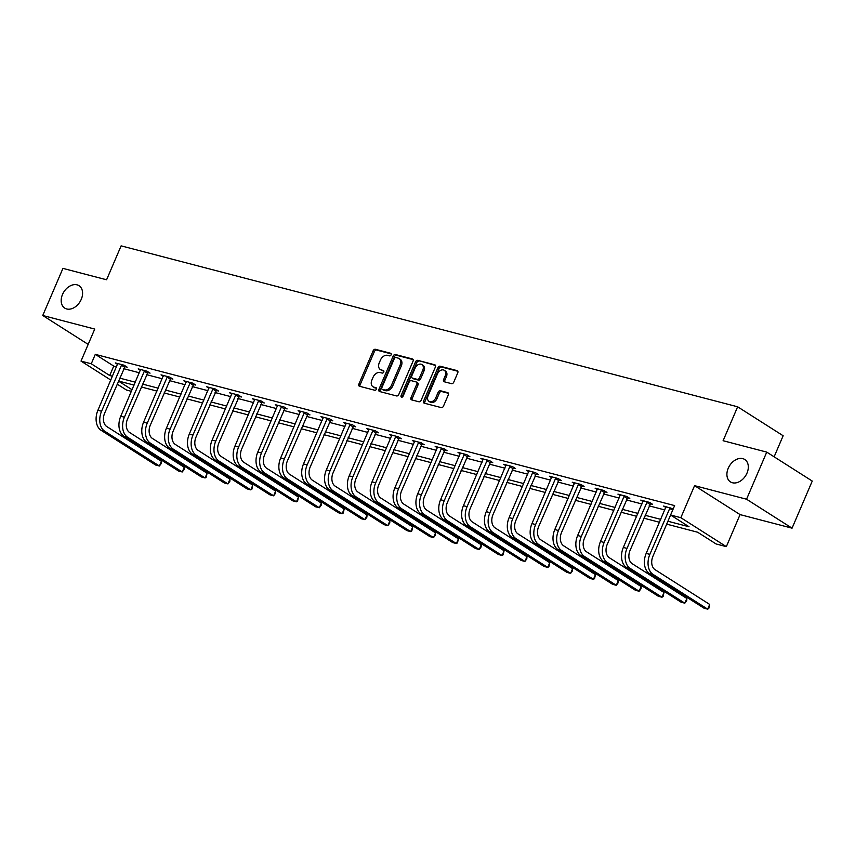 <?xml version="1.0" encoding="UTF-8"?>
<svg xmlns="http://www.w3.org/2000/svg" width="855" height="855" viewBox="0 0 855 855"><rect width="100%" height="100%" fill="white"/><g stroke="black" fill="none" stroke-linecap="round" stroke-linejoin="round"><path stroke-width="1.28" d="M391.109 354.836A1.421 1.015 -57.5 0 0 390.66 353.275L375.388 349.289A2.041 1.454 -57.5 0 0 373.154 350.764L358.886 384.055A2.041 1.454 -57.5 0 0 359.228 386.15A2.041 1.454 -57.5 0 0 359.538 386.278L374.811 390.265A1.421 1.015 -57.5 0 0 375.911 387.678L373.945 387.165A6.519 4.638 -57.5 0 1 372.972 386.749A6.519 4.638 -57.5 0 1 371.882 380.048L373.069 377.269A6.519 4.638 -57.5 0 1 380.208 372.556L382.174 373.069A1.421 1.015 -57.5 0 0 383.286 370.482L381.309 369.959A6.519 4.638 -57.5 0 1 380.347 369.542A6.519 4.638 -57.5 0 1 379.246 362.841L380.443 360.062A6.519 4.638 -57.5 0 1 387.572 355.349L389.549 355.862A1.421 1.015 -57.5 0 0 391.109 354.836M728.236 468.251A13.285 9.458 -57.5 0 0 730.48 481.91A13.285 9.458 -57.5 0 0 746.981 473.146A13.285 9.458 -57.5 0 0 744.748 459.488A13.285 9.458 -57.5 0 0 728.236 468.251M62.511 294.462A13.285 9.458 -57.5 0 0 64.756 308.121A13.285 9.458 -57.5 0 0 81.257 299.357A13.285 9.458 -57.5 0 0 79.013 285.698A13.285 9.458 -57.5 0 0 62.511 294.462M451.515 383.66A2.041 1.454 -57.5 0 0 453.749 382.185L457.756 372.844A2.041 1.454 -57.5 0 0 457.404 370.749A2.041 1.454 -57.5 0 0 457.104 370.621L440.143 366.197A2.041 1.454 -57.5 0 0 437.92 367.671L423.642 400.963A2.041 1.454 -57.5 0 0 423.984 403.058A2.041 1.454 -57.5 0 0 424.294 403.186L441.255 407.611A2.041 1.454 -57.5 0 0 443.478 406.136L448.319 394.86A2.041 1.454 -57.5 0 0 447.977 392.766A2.041 1.454 -57.5 0 0 447.678 392.637L440.411 390.735A2.041 1.454 -57.5 0 0 438.188 392.21L435.783 397.81A5.451 3.88 -57.5 0 1 429.018 401.401A5.451 3.88 -57.5 0 1 428.099 395.801L437.493 373.881A5.451 3.88 -57.5 0 1 444.258 370.29A5.451 3.88 -57.5 0 1 445.177 375.89L443.617 379.545A2.041 1.454 -57.5 0 0 443.959 381.64A2.041 1.454 -57.5 0 0 444.258 381.768L451.515 383.66M766.743 452.113L812.25 481.066L792.061 528.176L746.554 499.224L766.743 452.113L723.106 440.72L737.641 406.798L121.121 245.855L106.586 279.777L62.939 268.385L42.75 315.495L94.734 329.068L81.011 361.099L91.261 363.781L95.3 354.355L674.627 505.594L670.587 515.02L680.837 517.692L726.344 546.644L716.095 543.962L697.637 532.227L666.708 524.147M746.554 499.224L694.57 485.661L680.837 517.692M413.051 361.173A2.041 1.454 -57.5 0 0 412.709 359.079A2.041 1.454 -57.5 0 0 412.399 358.95L395.438 354.526A2.041 1.454 -57.5 0 0 393.215 356.001L378.936 389.292A2.041 1.454 -57.5 0 0 379.289 391.387A2.041 1.454 -57.5 0 0 379.588 391.515L396.549 395.94A2.041 1.454 -57.5 0 0 398.783 394.476L413.051 361.173M417.796 360.361L434.757 364.786A2.041 1.454 -57.5 0 1 435.056 364.914A2.041 1.454 -57.5 0 1 435.398 367.009L421.13 400.3A2.041 1.454 -57.5 0 1 418.897 401.775L411.64 399.884A2.041 1.454 -57.5 0 1 411.341 399.755A2.041 1.454 -57.5 0 1 410.999 397.661L416.78 384.162A2.041 1.454 -57.5 0 0 416.438 382.067A2.041 1.454 -57.5 0 0 416.139 381.929L411.319 380.678A2.041 1.454 -57.5 0 0 409.096 382.153L403.068 396.207A1.421 1.015 -57.5 0 1 401.059 395.683L415.562 361.836A2.041 1.454 -57.5 0 1 417.796 360.361L435.484 365.438M42.75 315.495L88.172 344.383M774.128 456.805L783.148 435.751L737.641 406.798M95.3 354.355L113.747 366.09L116.526 366.816M123.708 368.687L139.376 372.78M146.547 374.65L162.215 378.744M169.397 380.614L185.065 384.707M192.247 386.578L207.904 390.671M215.086 392.541L230.754 396.635M237.936 398.516L253.593 402.598M260.775 404.479L276.443 408.562M283.625 410.443L299.282 414.525M306.464 416.406L322.132 420.489M329.314 422.37L344.982 426.453M352.153 428.334L367.821 432.416M375.003 434.297L390.671 438.38M397.853 440.261L413.51 444.344M420.692 446.225L436.36 450.307M443.542 452.188L459.199 456.271M466.381 458.152L482.049 462.234M489.231 464.115L504.888 468.198M512.07 470.079L527.738 474.172M534.92 476.043L550.588 480.136M557.759 482.006L573.427 486.1M580.609 487.97L596.277 492.063M603.448 493.934L619.116 498.027M626.298 499.897L641.966 503.99M649.148 505.861L664.805 509.954M124.83 366.56L127.203 367.18L124.125 365.224L115.34 362.937L117.584 364.358M147.669 372.524L150.053 373.143L146.975 371.188L138.189 368.9L140.423 370.322M170.519 378.487L172.892 379.107L169.814 377.151L161.029 374.864L163.273 376.286M193.358 384.451L195.742 385.071L192.664 383.115L183.878 380.828L186.112 382.249M216.208 390.414L218.581 391.034L215.513 389.078L206.718 386.791L208.962 388.213M239.047 396.378L241.431 396.998L238.353 395.042L229.568 392.755L231.801 394.176M261.897 402.342L264.27 402.962L261.203 401.006L252.417 398.719L254.651 400.14M284.736 408.305L287.12 408.925L284.042 406.969L275.257 404.682L277.501 406.104M307.586 414.269L309.959 414.889L306.892 412.933L298.106 410.646L300.34 412.067M330.436 420.233L332.809 420.852L329.731 418.897L320.946 416.609L323.19 418.031M353.275 426.196L355.659 426.816L352.581 424.86L343.796 422.573L346.029 423.995M376.125 432.16L378.498 432.78L375.42 430.824L366.635 428.537L368.879 429.958M398.964 438.123L401.348 438.754L398.27 436.798L389.485 434.5L391.718 435.922M421.814 444.087L424.187 444.718L421.12 442.762L412.324 440.464L414.568 441.885M444.653 450.061L447.037 450.681L443.959 448.725L435.174 446.428L437.407 447.849M467.503 456.025L469.876 456.645L466.809 454.689L458.013 452.391L460.257 453.813M490.343 461.989L492.726 462.608L489.648 460.653L480.863 458.355L483.107 459.776M513.192 467.952L515.565 468.572L512.498 466.616L503.713 464.318L505.946 465.74M536.042 473.916L538.415 474.536L535.337 472.58L526.552 470.282L528.796 471.704M558.881 479.879L561.254 480.499L558.187 478.544L549.402 476.246L551.635 477.667M581.731 485.843L584.104 486.463L581.026 484.507L572.241 482.209L574.485 483.631M604.571 491.807L606.954 492.427L603.876 490.471L595.091 488.173L597.324 489.594M627.42 497.77L629.793 498.39L626.715 496.434L617.93 494.137L620.174 495.558M650.26 503.734L652.643 504.354L649.565 502.398L640.78 500.1L643.013 501.522M665.863 507.496L663.619 506.064L673.216 508.875M694.57 485.661L740.067 514.603L792.061 528.176M740.067 514.603L726.344 546.644M131.424 391.334L126.508 390.051L117.114 384.066M667.947 521.251L689.034 526.755L670.587 515.02L652.91 556.327A10.378 7.107 104.6 0 0 655.026 569.654L709.693 604.432L708.784 608.461L707.673 609.145L653.006 574.368A15.572 10.655 -75.4 0 1 649.843 554.371L670.031 507.742M91.261 363.781L109.707 375.516L112.486 376.243M119.668 378.113L135.336 382.206M142.518 384.077L158.175 388.17M165.357 390.04L181.025 394.134M188.207 396.004L203.864 400.097M211.046 401.968L226.714 406.061M233.896 407.931L249.564 412.024M256.735 413.895L272.403 417.988M279.585 419.858L295.253 423.952M302.424 425.822L318.092 429.915M325.274 431.786L340.942 435.879M348.124 437.749L363.781 441.843M370.963 443.713L386.631 447.806M393.813 449.677L409.47 453.77M416.652 455.64L432.32 459.734M439.502 461.604L455.159 465.697M462.341 467.567L478.009 471.661M485.191 473.531L500.859 477.624M508.03 479.495L523.698 483.588M530.88 485.469L546.548 489.552M553.719 491.433L569.387 495.515M576.569 497.396L592.237 501.479M599.419 503.36L615.076 507.443M622.258 509.324L637.926 513.406M645.108 515.287L660.765 519.37M110.84 380.08L81.011 361.099M118.407 381.052L132.097 389.752M659.526 522.277L643.858 518.183M636.676 516.313L621.019 512.22M613.837 510.35L598.169 506.256M590.987 504.386L575.33 500.293M568.148 498.422L552.48 494.329M545.298 492.459L529.63 488.365M522.458 486.495L506.791 482.402M499.609 480.531L483.941 476.438M476.769 474.568L461.102 470.474M453.92 468.604L438.252 464.511M431.07 462.641L415.412 458.547M408.23 456.677L392.563 452.584M385.381 450.713L369.723 446.62M362.541 444.75L346.874 440.656M339.692 438.786L324.034 434.693M316.852 432.822L301.184 428.729M294.002 426.859L278.335 422.765M271.163 420.895L255.495 416.802M248.313 414.932L232.646 410.838M225.474 408.957L209.806 404.875M202.624 402.994L186.956 398.911M179.774 397.03L164.117 392.947M156.935 391.066L141.267 386.984M134.085 385.103L118.428 381.02M113.747 366.09L109.707 375.516M380.347 369.542L381.576 370.322A6.519 4.638 -57.5 0 0 382.538 370.739L381.309 369.959M383.852 371.081L382.538 370.739M372.972 386.749L374.212 387.529A6.519 4.638 -57.5 0 0 375.174 387.946L373.945 387.165M376.478 388.288L375.174 387.946M391.227 353.885L376.617 350.069A2.041 1.454 -57.5 0 0 374.394 351.544L360.115 384.836A2.041 1.454 -57.5 0 0 360.03 386.417M413.136 359.602L396.667 355.306A2.041 1.454 -57.5 0 0 394.444 356.781L380.176 390.072A2.041 1.454 -57.5 0 0 380.09 391.643M395.908 357.529A1.421 1.015 -57.5 0 0 394.347 358.555L381.822 387.785A1.421 1.015 -57.5 0 0 382.281 389.335L384.365 389.88A6.519 4.638 -57.5 0 0 391.494 385.167L400.065 365.192A6.519 4.638 -57.5 0 0 398.964 358.491A6.519 4.638 -57.5 0 0 398.002 358.074L395.908 357.529M383.126 389.88A1.421 1.015 -57.5 0 0 383.51 390.126L382.281 389.335M398.964 358.491L400.193 359.271A6.519 4.638 -57.5 0 1 401.294 365.972L392.723 385.947A6.519 4.638 -57.5 0 1 385.594 390.671L383.51 390.126M417.368 382.719A2.041 1.454 -57.5 0 1 417.668 382.848A2.041 1.454 -57.5 0 1 418.01 384.942L412.228 398.441A2.041 1.454 -57.5 0 0 412.142 400.012M419.025 361.141A2.041 1.454 -57.5 0 0 416.791 362.616L402.288 396.464A1.421 1.015 -57.5 0 0 402.139 397.169M422.787 370.14A5.451 3.88 -57.5 0 0 421.868 364.54A5.451 3.88 -57.5 0 0 415.103 368.142L411.789 375.858A2.041 1.454 -57.5 0 0 412.131 377.953A2.041 1.454 -57.5 0 0 412.431 378.081L417.251 379.342A2.041 1.454 -57.5 0 0 419.474 377.867L422.787 370.14L424.016 370.931A5.451 3.88 -57.5 0 0 423.097 365.32L421.868 364.54M413.115 378.519A2.041 1.454 -57.5 0 0 413.36 378.733A2.041 1.454 -57.5 0 0 413.66 378.872L412.431 378.081M424.016 370.931L420.713 378.647A2.041 1.454 -57.5 0 1 418.48 380.122L413.66 378.872M444.258 370.29L445.487 371.07A5.451 3.88 -57.5 0 1 446.406 376.67L444.846 380.325A2.041 1.454 -57.5 0 0 444.76 381.896M429.018 401.401L430.247 402.181A5.451 3.88 -57.5 0 0 437.012 398.59L435.783 397.81M448.405 393.289L441.64 391.515A2.041 1.454 -57.5 0 0 439.417 392.99L437.012 398.59M457.842 371.273L441.372 366.977A2.041 1.454 -57.5 0 0 439.149 368.452L424.871 401.743A2.041 1.454 -57.5 0 0 424.785 403.314M117.723 363.557L97.898 410.282L101.563 411.234L121.752 364.604M125.3 365.972L104.631 413.189A10.378 7.107 104.6 0 0 106.747 426.527L161.413 461.305L161.306 463.442L159.393 466.007L104.727 431.241A15.572 10.655 -75.4 0 1 101.563 411.234M161.413 461.305L159.393 466.007L155.728 465.056L101.061 430.279A15.572 10.655 -75.4 0 1 97.898 410.282M124.392 367.105L121.314 365.149M140.562 369.52L120.747 416.246L124.403 417.197L144.602 370.568M148.15 371.936L127.481 419.153A10.378 7.107 104.6 0 0 129.586 432.491L184.253 467.268L184.156 469.406L182.243 471.971L127.566 437.204A15.572 10.655 -75.4 0 1 124.403 417.197M184.253 467.268L182.243 471.971L178.577 471.02L123.911 436.242A15.572 10.655 -75.4 0 1 120.747 416.246M147.231 373.069L144.153 371.113M163.412 375.484L143.587 422.21L147.252 423.161L167.441 376.531M170.989 377.899L150.32 425.117A10.378 7.107 104.6 0 0 152.436 438.455L207.102 473.232L206.194 477.261L205.082 477.945L150.416 443.168A15.572 10.655 -75.4 0 1 147.252 423.161M207.102 473.232L205.082 477.945L201.427 476.983L146.75 442.206A15.572 10.655 -75.4 0 1 143.587 422.21M170.081 379.032L167.003 377.076M186.251 381.448L166.436 428.173L170.092 429.125L190.291 382.495M193.839 383.863L173.17 431.08A10.378 7.107 104.6 0 0 175.275 444.418L229.952 479.195L229.845 481.333L227.932 483.909L173.266 449.132A15.572 10.655 -75.4 0 1 170.092 429.125M229.952 479.195L227.932 483.909L224.267 482.947L169.6 448.17A15.572 10.655 -75.4 0 1 166.436 428.173M192.92 384.996L189.853 383.04M209.101 387.411L189.276 434.137L192.941 435.088L213.13 388.459M216.678 389.827L196.019 437.044A10.378 7.107 104.6 0 0 198.125 450.382L252.791 485.159L251.883 489.188L250.772 489.872L196.105 455.095A15.572 10.655 -75.4 0 1 192.941 435.088M252.791 485.159L250.772 489.872L247.116 488.91L192.45 454.133A15.572 10.655 -75.4 0 1 189.276 434.137M215.77 390.959L212.692 389.004M231.94 393.375L212.126 440.101L215.781 441.052L235.98 394.422M239.528 395.79L218.859 443.008A10.378 7.107 104.6 0 0 220.975 456.346L275.641 491.123L275.534 493.26L273.621 495.836L218.955 461.059A15.572 10.655 -75.4 0 1 215.781 441.052M275.641 491.123L273.621 495.836L269.956 494.874L215.289 460.097A15.572 10.655 -75.4 0 1 212.126 440.101M238.609 396.923L235.542 394.967M254.79 399.338L234.965 446.064L238.631 447.015L258.819 400.386M262.367 401.754L241.709 448.971A10.378 7.107 104.6 0 0 243.814 462.309L298.481 497.086L297.572 501.116L296.461 501.8L241.794 467.022A15.572 10.655 -75.4 0 1 238.631 447.015M298.481 497.086L296.461 501.8L292.805 500.838L238.139 466.061A15.572 10.655 -75.4 0 1 234.965 446.064M261.459 402.887L258.381 400.931M277.629 405.302L257.815 452.028L261.47 452.979L281.669 406.349M285.217 407.717L264.548 454.935A10.378 7.107 104.6 0 0 266.664 468.273L321.33 503.05L321.224 505.187L319.31 507.763L264.644 472.986A15.572 10.655 -75.4 0 1 261.47 452.979M321.33 503.05L319.31 507.763L315.645 506.801L260.978 472.024A15.572 10.655 -75.4 0 1 257.815 452.028M284.298 408.85L281.231 406.895M300.479 411.266L280.654 457.991L284.32 458.943L304.508 412.313M308.067 413.681L287.398 460.898A10.378 7.107 104.6 0 0 289.503 474.236L344.17 509.014L343.261 513.043L342.15 513.727L287.483 478.95A15.572 10.655 -75.4 0 1 284.32 458.943M344.17 509.014L342.15 513.727L338.495 512.765L283.828 477.988A15.572 10.655 -75.4 0 1 280.654 457.991M307.148 414.814L304.07 412.858M323.329 417.229L303.504 463.955L307.169 464.906L327.358 418.277M330.906 419.645L310.237 466.862A10.378 7.107 104.6 0 0 312.353 480.2L367.019 514.977L366.913 517.115L365 519.69L310.333 484.913A15.572 10.655 -75.4 0 1 307.169 464.906M367.019 514.977L365 519.69L361.334 518.729L306.667 483.951A15.572 10.655 -75.4 0 1 303.504 463.955M329.987 420.778L326.92 418.822M346.168 423.193L326.354 469.919L330.009 470.87L350.197 424.24M353.756 425.608L333.087 472.826A10.378 7.107 104.6 0 0 335.192 486.164L389.859 520.941L389.762 523.089L387.839 525.654L333.172 490.877A15.572 10.655 -75.4 0 1 330.009 470.87M389.859 520.941L387.839 525.654L384.184 524.692L329.517 489.915A15.572 10.655 -75.4 0 1 326.354 469.919M352.837 426.741L349.759 424.785M369.018 429.157L349.193 475.882L352.859 476.834L373.047 430.204M376.595 431.572L355.926 478.789A10.378 7.107 104.6 0 0 358.042 492.127L412.709 526.904L411.8 530.934L410.689 531.618L356.022 496.841A15.572 10.655 -75.4 0 1 352.859 476.834M412.709 526.904L410.689 531.618L407.023 530.656L352.356 495.879A15.572 10.655 -75.4 0 1 349.193 475.882M375.687 432.705L372.609 430.749M391.857 435.12L372.043 481.846L375.698 482.797L395.897 436.168M399.445 437.536L378.776 484.753A10.378 7.107 104.6 0 0 380.881 498.091L435.548 532.868L435.452 535.016L433.538 537.581L378.861 502.804A15.572 10.655 -75.4 0 1 375.698 482.797M435.548 532.868L433.538 537.581L429.873 536.619L375.206 501.842A15.572 10.655 -75.4 0 1 372.043 481.846M398.526 438.668L395.448 436.713M414.707 441.084L394.882 487.81L398.548 488.761L418.736 442.131M422.285 443.499L401.615 490.727A10.378 7.107 104.6 0 0 403.731 504.055L458.398 538.832L457.489 542.861L456.378 543.545L401.711 508.768A15.572 10.655 -75.4 0 1 398.548 488.761M458.398 538.832L456.378 543.545L452.723 542.583L398.045 507.817A15.572 10.655 -75.4 0 1 394.882 487.81M421.376 444.632L418.298 442.676M437.546 447.047L417.732 493.773L421.387 494.735L441.586 448.106M445.134 449.463L424.465 496.691A10.378 7.107 104.6 0 0 426.581 510.018L481.247 544.795L481.141 546.944L479.228 549.509L424.561 514.731A15.572 10.655 -75.4 0 1 421.387 494.735M481.247 544.795L479.228 549.509L475.562 548.547L420.895 513.78A15.572 10.655 -75.4 0 1 417.732 493.773M444.215 450.596L441.148 448.64M460.396 453.011L440.571 499.737L444.237 500.699L464.425 454.069M467.974 455.426L447.315 502.655A10.378 7.107 104.6 0 0 449.42 515.982L504.087 550.759L503.178 554.788L502.067 555.472L447.4 520.695A15.572 10.655 -75.4 0 1 444.237 500.699M504.087 550.759L502.067 555.472L498.412 554.51L443.745 519.744A15.572 10.655 -75.4 0 1 440.571 499.737M467.065 456.559L463.987 454.604M483.235 458.975L463.421 505.7L467.076 506.662L487.275 460.033M490.823 461.39L470.154 508.618A10.378 7.107 104.6 0 0 472.27 521.945L526.937 556.723L526.83 558.871L524.917 561.436L470.25 526.659A15.572 10.655 -75.4 0 1 467.076 506.662M526.937 556.723L524.917 561.436L521.251 560.474L466.584 525.707A15.572 10.655 -75.4 0 1 463.421 505.7M489.904 462.523L486.837 460.567M506.085 464.938L486.26 511.664L489.926 512.626L510.114 465.996M513.673 467.364L493.004 514.582A10.378 7.107 104.6 0 0 495.109 527.909L549.776 562.686L548.867 566.715L547.756 567.399L493.089 532.622A15.572 10.655 -75.4 0 1 489.926 512.626M549.776 562.686L547.756 567.399L544.101 566.448L489.434 531.671A15.572 10.655 -75.4 0 1 486.26 511.664M512.754 468.487L509.676 466.531M528.935 470.902L509.11 517.628L512.776 518.59L532.964 471.96M536.513 473.328L515.843 520.545A10.378 7.107 104.6 0 0 517.959 533.873L572.626 568.65L572.519 570.798L570.606 573.363L515.939 538.586A15.572 10.655 -75.4 0 1 512.776 518.59M572.626 568.65L570.606 573.363L566.94 572.412L512.273 537.635A15.572 10.655 -75.4 0 1 509.11 517.628M535.593 474.45L532.526 472.494M551.774 476.866L531.96 523.591L535.615 524.553L555.803 477.924M559.362 479.292L538.693 526.509A10.378 7.107 104.6 0 0 540.798 539.836L595.465 574.613L594.556 578.643L593.445 579.327L538.778 544.55A15.572 10.655 -75.4 0 1 535.615 524.553M595.465 574.613L593.445 579.327L589.79 578.375L535.123 543.598A15.572 10.655 -75.4 0 1 531.96 523.591M558.443 480.414L555.365 478.458M574.624 482.829L554.799 529.555L558.465 530.517L578.653 483.887M582.202 485.255L561.532 532.473A10.378 7.107 104.6 0 0 563.648 545.8L618.315 580.577L618.208 582.725L616.295 585.29L561.628 550.513A15.572 10.655 -75.4 0 1 558.465 530.517M618.315 580.577L616.295 585.29L612.629 584.339L557.962 549.562A15.572 10.655 -75.4 0 1 554.799 529.555M581.293 486.377L578.215 484.422M597.463 488.793L577.649 535.519L581.304 536.48L601.492 489.851M605.051 491.219L584.382 538.436A10.378 7.107 104.6 0 0 586.487 551.764L641.154 586.541L641.058 588.689L639.134 591.254L584.467 556.477A15.572 10.655 -75.4 0 1 581.304 536.48M641.154 586.541L639.134 591.254L635.479 590.303L580.812 555.526A15.572 10.655 -75.4 0 1 577.649 535.519M604.132 492.352L601.054 490.396M620.313 494.756L600.488 541.482L604.154 542.444L624.342 495.815M627.891 497.183L607.221 544.4A10.378 7.107 104.6 0 0 609.337 557.727L664.004 592.504L663.095 596.534L661.984 597.217L607.317 562.44A15.572 10.655 -75.4 0 1 604.154 542.444M664.004 592.504L661.984 597.217L658.318 596.266L603.651 561.489A15.572 10.655 -75.4 0 1 600.488 541.482M626.982 498.315L623.904 496.36M643.152 500.72L623.338 547.446L626.993 548.408L647.192 501.778M650.74 503.146L630.071 550.364A10.378 7.107 104.6 0 0 632.176 563.691L686.854 598.468L686.747 600.616L684.834 603.181L630.167 568.404A15.572 10.655 -75.4 0 1 626.993 548.408M686.854 598.468L684.834 603.181L681.168 602.23L626.501 567.453A15.572 10.655 -75.4 0 1 623.338 547.446M649.821 504.279L646.743 502.323M666.002 506.684L646.177 553.409L649.843 554.371M709.693 604.432L707.673 609.145L704.018 608.194L649.351 573.416A15.572 10.655 -75.4 0 1 646.177 553.409M672.639 510.221L669.593 508.287M360.115 384.836L358.886 384.055M374.394 351.544L373.154 350.764M376.617 350.069L375.388 349.289M380.176 390.072L378.936 389.292M394.444 356.781L393.215 356.001M396.667 355.306L395.438 354.526M412.954 359.303L412.399 358.95M385.594 390.671L384.365 389.88M392.723 385.947L391.494 385.167M401.294 365.972L400.065 365.192M435.302 365.138L434.757 364.786M412.228 398.441L410.999 397.661M418.01 384.942L416.78 384.162M402.288 396.464L401.059 395.683M416.791 362.616L415.562 361.836M418.48 380.122L417.251 379.342M420.713 378.647L419.474 377.867M444.846 380.325L443.617 379.545M446.406 376.67L445.177 375.89M439.417 392.99L438.188 392.21M441.64 391.515L440.411 390.735M448.223 392.979L447.678 392.637M424.871 401.743L423.642 400.963M439.149 368.452L437.92 367.671M441.372 366.977L440.143 366.197M457.649 370.974L457.104 370.621M101.061 430.279L104.727 431.241M123.911 436.242L127.566 437.204M146.75 442.206L150.416 443.168M169.6 448.17L173.266 449.132M192.45 454.133L196.105 455.095M215.289 460.097L218.955 461.059M238.139 466.061L241.794 467.022M260.978 472.024L264.644 472.986M283.828 477.988L287.483 478.95M306.667 483.951L310.333 484.913M329.517 489.915L333.172 490.877M352.356 495.879L356.022 496.841M375.206 501.842L378.861 502.804M398.045 507.817L401.711 508.768M420.895 513.78L424.561 514.731M443.745 519.744L447.4 520.695M466.584 525.707L470.25 526.659M489.434 531.671L493.089 532.622M512.273 537.635L515.939 538.586M535.123 543.598L538.778 544.55M557.962 549.562L561.628 550.513M580.812 555.526L584.467 556.477M603.651 561.489L607.317 562.44M626.501 567.453L630.167 568.404M649.351 573.416L653.006 574.368M383.297 390.03L382.067 389.249M417.668 382.848L416.438 382.067M413.36 378.733L412.131 377.953"/></g></svg>
